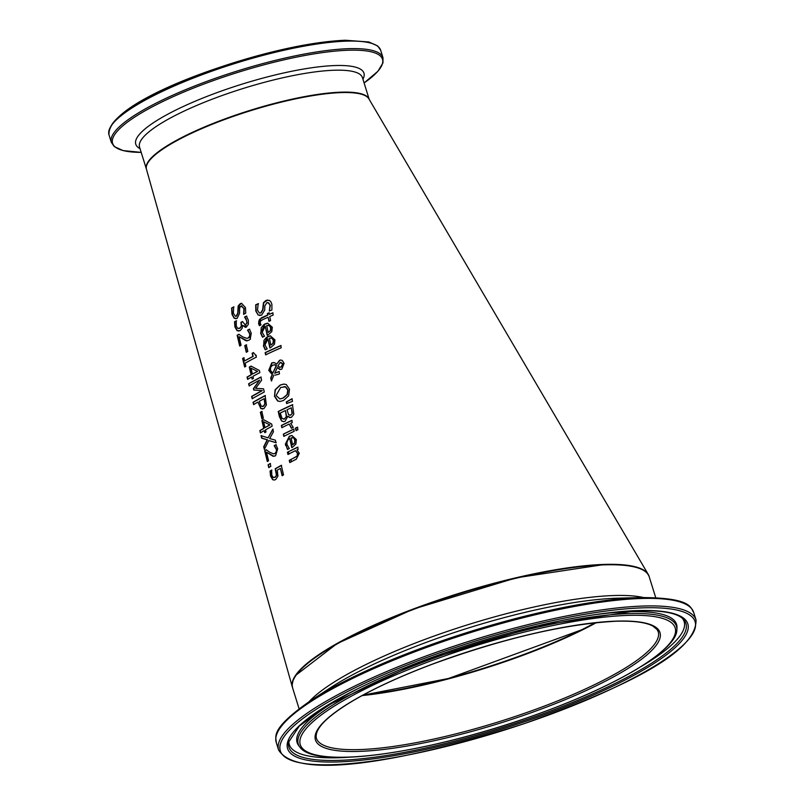 <?xml version="1.0" encoding="UTF-8"?>
<svg xmlns="http://www.w3.org/2000/svg" width="805" height="805" viewBox="0 0 805 805"><rect width="100%" height="100%" fill="white"/><g stroke="black" fill="none" stroke-linecap="round" stroke-linejoin="round"><path stroke-width="1.21" d="M648.256 574.448L368.901 98.864A116.735 25.146 162.7 0 0 296.874 98.592A116.735 25.146 162.7 0 0 182.494 137.675A116.735 25.146 162.7 0 0 146.47 169.312L292.376 687.158A186.77 40.24 -17.3 0 1 350.004 636.544A186.77 40.24 -17.3 0 1 533.021 574.015A186.77 40.24 -17.3 0 1 648.256 574.448A186.77 40.24 -17.3 0 1 649.142 576.521M238.129 306.001L240.262 303.646L241.55 303.304L245.465 307.591L245.736 313.215A141.64 30.52 162.7 0 0 243.593 314.292L243.925 308.526L240.997 305.97L239.608 307.762L239.578 313.236L237.153 318.398L234.154 318.237L231.981 314.292L231.599 308.043A140.14 30.198 -17.3 0 1 233.681 306.916L233.349 313.346L235.593 316.335L236.328 316.113L237.777 312.934L238.129 306.001L241.701 303.294M246.109 327.142L242.617 325.351A142.898 30.791 162.7 0 0 242.486 325.411L242.194 328.199L240.152 330.654L237.032 330.624L234.909 326.941L234.537 321.769A141.962 30.59 -17.3 0 1 236.268 320.813L236.278 326.025L237.576 328.299L239.719 328.209L241.309 326.196L240.937 322.332A142.435 30.691 -17.3 0 1 242.365 321.587L245.354 324.878L246.783 323.127L246.712 320.803L244.559 317.019A142.022 30.6 -17.3 0 1 246.471 316.063L248.322 320.199L248.383 324.264L246.27 327.061L245.233 327.353M244.851 325.009L245.354 324.878M248.151 337.979L249.61 336.269L249.661 333.864L247.538 330.141A143.773 30.982 -17.3 0 1 249.439 329.185L251.251 333.25L250.174 339.227L248.795 340.304L246.008 340.746L239.055 336.691L241.067 345.265A145.172 31.274 162.7 0 0 239.689 346.039L237.153 335.272A143.733 30.972 -17.3 0 1 238.864 334.327L242.808 336.923L246.733 338.362L248.453 337.969L249.902 336.259L249.963 333.854L247.839 330.131L249.741 329.175M247.216 340.817L239.055 336.691M253.323 352.66L255.97 355.327L256.382 357.138A147.556 31.787 162.7 0 0 256.211 357.219A147.556 31.787 162.7 0 0 245.102 363.186L245.837 366.285A147.969 31.878 162.7 0 0 244.64 366.969L242.617 358.456A146.832 31.637 -17.3 0 1 243.824 357.772L244.569 360.942A147.255 31.727 -17.3 0 1 252.861 356.444L252.126 353.274A146.832 31.637 -17.3 0 1 253.323 352.66M285.624 445.417L285.393 444.129L289.367 436.199L291.903 435.505L296.31 439.55L295.958 443.907L292.708 447.107A160.557 34.595 162.7 0 0 291.762 447.57L289.74 438.504L288.069 439.741L286.912 442.478L287.073 444.642L289.297 448.536A160.517 34.585 162.7 0 0 287.466 449.462L285.695 444.119L289.659 436.199L292.054 435.505M295.485 450.669A161.151 34.726 162.7 0 0 288.723 454.04A161.151 34.726 162.7 0 0 287.928 454.453L287.425 452.249A160.849 34.655 -17.3 0 1 288.019 451.947A160.849 34.655 -17.3 0 1 297.649 447.178L298.142 449.391A161.151 34.726 162.7 0 0 296.965 449.955L299.309 453.225L296.27 459.252A162.228 34.957 162.7 0 0 291.309 461.738A162.228 34.957 162.7 0 0 289.76 462.533L289.257 460.329A161.936 34.887 -17.3 0 1 290.605 459.635A161.936 34.887 -17.3 0 1 294.962 457.441L297.176 455.882L297.498 453.457L295.485 450.669L297.8 453.446L297.478 455.872L289.559 460.319L290.062 462.523M241.842 305.789L240.997 305.97M270.178 463.519L270.852 466.316A161.433 34.786 162.7 0 0 268.769 467.594L268.095 464.797A161.05 34.706 -17.3 0 1 270.178 463.519M276.236 449.361L274.183 445.648A159.229 34.303 -17.3 0 1 275.924 444.692L277.695 448.757L275.592 455.801L273.026 456.244L266.495 452.169L268.558 460.742A160.618 34.605 162.7 0 0 267.3 461.517L264.694 450.75A159.179 34.293 -17.3 0 1 266.254 449.804L269.977 452.41L273.64 453.859L274.948 453.477L276.246 451.776L276.538 449.351L274.485 445.638L276.216 444.682M273.871 456.324L266.495 452.169M268.79 440.536L264.362 449.381L263.718 446.725L267.19 439.812L261.655 438.151L261.051 435.646L268.075 437.86L272.845 429.125L273.459 431.782L269.675 438.564L275.411 440.184L275.994 442.69L268.79 440.536L276.296 442.68M263.366 418.077A155.254 33.448 162.7 0 0 261.927 418.892L260.367 412.281A154.369 33.257 -17.3 0 1 261.806 411.466L263.366 418.077M265.519 429.86L266.012 431.943A157.066 33.84 162.7 0 0 264.765 432.657L264.261 430.584A156.784 33.78 162.7 0 0 260.387 432.879L259.844 430.625A156.482 33.719 -17.3 0 1 263.728 428.33L261.907 420.623A155.456 33.498 -17.3 0 1 263.557 419.677L271.667 424.034L272.16 426.177A156.784 33.78 162.7 0 0 265.519 429.86M257.912 402.098A153 32.965 162.7 0 0 253.595 404.593L253.042 402.269A152.688 32.894 -17.3 0 1 265.107 395.567L266.375 404.945L263.879 408.628L260.84 408.588L257.912 402.098L261.142 408.578L262.571 409.041M263.547 388.805L264.292 392.035A152.215 32.794 162.7 0 0 252.196 398.737L251.643 396.412A151.904 32.733 -17.3 0 1 261.987 390.646L253.756 390.023L253.424 388.604L259.582 380.161A150.505 32.431 162.7 0 0 249.148 385.937L248.624 383.774A150.213 32.361 -17.3 0 1 260.87 377.062L261.595 380.232L255.628 388.332L263.547 388.805M252.931 376.307L253.414 378.39A149.901 32.301 162.7 0 0 252.106 379.115L251.623 377.032A149.619 32.24 162.7 0 0 247.568 379.336L247.034 377.082A149.317 32.17 -17.3 0 1 251.09 374.788L249.288 367.07A148.291 31.948 -17.3 0 1 251.019 366.124L259.361 370.471L259.854 372.624A149.619 32.24 162.7 0 0 252.931 376.307M246.27 344.822L247.799 351.423A146.339 31.526 162.7 0 0 246.29 352.238L244.75 345.637A145.453 31.335 -17.3 0 1 246.27 344.822M297.92 429.719A158.746 34.202 162.7 0 0 296.009 430.615L295.465 428.109A158.414 34.132 -17.3 0 1 297.377 427.214L297.92 429.719M289.166 424.074A157.569 33.951 162.7 0 0 281.861 427.676L281.358 425.463A157.267 33.891 -17.3 0 1 291.792 420.391L292.275 422.605A157.569 33.951 162.7 0 0 290.675 423.36L293.251 427.364A158.203 34.082 162.7 0 0 291.38 428.26L289.166 424.074L291.651 428.139M292.487 401.413L286.62 403.547L286.278 401.957L291.933 398.807L292.487 401.413M293.694 429.095L294.177 431.299A158.726 34.202 162.7 0 0 283.823 436.37L283.32 434.167A158.434 34.132 -17.3 0 1 293.694 429.095M274.495 396.291L275.119 389.741L280.13 385.052L283.763 384.086L286.278 384.528L289.508 389.228L288.673 395.778L283.491 400.498L280.019 401.464L277.614 401.001L274.495 396.291L275.421 389.731L280.432 385.042L283.954 384.076M287.828 416.306L285.061 421.257L283.551 421.669L281.559 420.975L279.335 416.497L278.218 411.486A155.405 33.488 -17.3 0 1 292.457 404.714L293.825 414.203L291.511 417.272L289.458 417.453L287.898 416.276A156.552 33.73 162.7 0 0 287.828 416.306M281.237 347.75A147.828 31.848 162.7 0 0 265.63 354.844L265.147 352.64A147.536 31.787 -17.3 0 1 280.784 345.546L281.237 347.75M273.942 375.06L271.396 380.926L270.722 377.927L272.201 374.567L268.729 370.37L271.728 362.914L274.636 362.703L276.699 364.162L279.546 360.298L280.673 360.026L282.243 360.419L284.074 363.357L281.831 369.183L279.637 369.425L277.383 367.503L274.726 373.268L279.003 371.538L279.496 373.832A150.917 32.522 162.7 0 0 278.54 374.265L275.23 375.12M280.432 369.535L277.383 367.503M269.886 347.901L267.934 338.835L264.936 344.983L267.23 348.877A147.194 31.717 162.7 0 0 265.248 349.803L263.366 345.758L267.592 336.53L270.329 335.826L274.948 339.871L274.465 344.228L270.903 347.438A147.224 31.727 162.7 0 0 269.886 347.901M259.351 325.653L258.516 323.348L261.293 317.864A143.089 30.832 -17.3 0 1 267.642 315.037L267.33 313.548A142.898 30.791 -17.3 0 1 268.971 312.833L269.283 314.322A143.089 30.832 -17.3 0 1 272.714 312.853L273.167 315.057A143.391 30.892 162.7 0 0 269.735 316.526L270.581 320.591A143.934 31.013 162.7 0 0 268.95 321.306L268.095 317.24A143.391 30.892 162.7 0 0 262.641 319.676L260.538 320.974L260.246 323.147L261.011 324.878A143.934 31.013 162.7 0 0 259.351 325.653M267.18 335.262L265.237 326.196L262.199 332.354L264.493 336.238A145.504 31.355 162.7 0 0 262.49 337.164L260.609 333.129L264.895 323.892L267.663 323.187L272.311 327.233L271.808 331.59L268.206 334.8A145.534 31.355 162.7 0 0 267.18 335.262M258.123 315.007L255.809 311.062L255.718 304.803A141.197 30.419 -17.3 0 1 258.224 303.676L257.469 310.116L259.351 313.014L260.79 312.873L262.661 309.684L263.466 302.73L266.083 300.366L269.333 300.406L270.762 301.603L271.899 304.28L271.899 309.925A142.686 30.741 162.7 0 0 269.353 311.012L270.057 305.226L268.83 302.911L266.797 302.69L264.815 306.031L264.744 309.965L261.625 315.147L258.123 315.007L256.111 311.062L256.02 304.793L258.526 303.666M273.076 477.385L275.079 477.194L276.467 475.242L275.209 468.782A162.016 34.907 -17.3 0 1 281.277 465.34L283.521 474.91A163.304 35.189 162.7 0 0 282.112 475.695L280.392 468.369A162.318 34.977 162.7 0 0 277.252 470.16L277.936 476.168L275.642 479.579L274.133 480.062L272.643 479.639L270.55 476.007L270.047 471.056A161.926 34.887 -17.3 0 1 271.597 470.12L271.808 475.272L273.076 477.385L274.062 477.576M274.274 480.052L272.945 479.629L270.862 475.997L270.359 471.056L271.899 470.11M273.378 477.375L275.38 477.184L276.769 475.232L275.511 468.772L281.579 465.33M282.414 475.685L280.392 468.369M260.065 313.085L261.092 312.863L262.963 309.673L263.778 302.72L267.753 300.003M260.206 315.51L258.425 314.997M269.313 310.841L270.369 305.216L267.773 302.499M268.166 332.455L270.299 330.684L270.671 327.806L269.212 325.592L266.697 325.542L268.166 332.455L270.601 330.674L270.983 327.796L269.524 325.582L268.055 325.29M262.792 337.154L260.911 333.119L261.223 327.756L263.849 324.626L267.813 323.187M267.481 335.252L265.237 326.196M259.653 325.643L258.687 321.587L259.582 319.303L267.944 315.027L267.632 313.537L269.283 312.823M269.283 314.322L273.026 312.843M268.095 317.24L269.252 321.296M270.852 345.093L272.965 343.322L273.328 340.445L271.879 338.231L269.383 338.18L270.852 345.093L273.267 343.312L273.63 340.445L272.181 338.221L270.732 337.929M265.549 349.793L263.668 345.758L263.97 340.404L266.385 337.396L270.48 335.826M270.188 347.891L267.934 338.835M271.688 380.916L271.023 377.917L272.503 374.556L269.031 370.36L272.03 362.914L273.469 362.502M276.699 364.162L279.848 360.298L280.834 360.026M274.726 373.268L279.305 371.528M280.583 369.525L279.939 369.415M276.226 365.611L275.24 364.856L272.724 365.118L270.681 367.171L270.4 370.27L272.825 373.148L276.226 365.611L274.264 364.776M272.825 373.148L276.528 365.601M275.24 364.856L274.435 364.766M279.446 367.281L281.146 366.979L282.756 363.84L280.13 362.552L277.856 366.074L280.019 367.291M279.748 367.271L281.448 366.969L283.058 363.83L280.432 362.542M281.187 362.331L280.13 362.552M265.932 354.834L265.449 352.63L281.086 345.536M281.559 420.975L278.51 411.476L292.758 404.704M283.712 421.659L281.861 420.965M287.898 416.276L290.464 417.564M286.308 416.406L285.423 410.54L286.6 416.396L284.447 418.872L286.6 416.396M285.423 410.54A155.707 33.548 162.7 0 0 280.271 413.046L282.152 418.6L284.447 418.872M283.591 419.153L284.739 418.862M292.044 413.378L291.269 407.803L292.346 413.368L290.706 414.978L292.346 413.368M291.269 407.803A155.707 33.548 162.7 0 0 287.003 409.795L288.643 414.877L290.706 414.978M289.76 415.279L291.007 414.967M280.049 398.928L283.259 398.062L287.365 394.581L288.079 390.012L285.705 386.843L283.984 386.611M280.06 401.464L277.916 400.991L274.797 396.281M280.653 387.477L276.075 395.527L279.899 398.938L282.958 398.073L287.063 394.591L287.777 390.023L285.403 386.853L280.653 387.477M283.32 434.167L293.996 429.085M284.125 436.36L283.622 434.157M286.922 403.536L286.58 401.947L292.235 398.797M292.064 447.56L289.74 438.504M287.767 449.452L285.916 445.407M293.402 437.91L291.068 437.85L292.607 444.773L294.539 443.002L294.811 440.124L293.704 437.9L292.336 437.608M294.539 443.002L295.113 440.114L293.704 437.9M292.607 444.773L294.831 442.992M282.152 427.666L281.659 425.453L292.094 420.381M287.425 452.249L297.951 447.167M288.22 454.443L287.717 452.239M296.31 430.605L295.767 428.099L297.679 427.214M245.726 318.508L244.861 317.009L246.773 316.053M245.002 325.019L247.085 323.117L246.028 318.498M242.617 325.351L245.374 327.343M238.823 331.076L237.334 330.614L235.211 326.931L234.839 321.759L236.569 320.803M238.753 328.561L240.021 328.209L241.611 326.186L241.228 322.322L242.667 321.577M243.895 314.282L244.227 308.516L241.289 305.96M235.986 318.75L234.456 318.227L232.283 314.282L231.9 308.033L233.973 306.906M235.744 316.325L236.63 316.113L238.079 312.934L238.431 305.991M244.75 345.637L246.572 344.812M246.592 352.228L245.052 345.627M247.065 340.827L246.31 340.736M239.991 346.029L237.455 335.262L239.166 334.317M246.883 338.352L248.453 337.969M251.039 368.187L252.408 374.063L257.6 371.427L251.039 368.187L257.6 371.427M252.408 379.105L251.623 377.032M247.87 379.326L247.336 377.072L251.391 374.778L249.59 367.07L251.321 366.114M252.408 374.063A149.317 32.17 -17.3 0 1 257.298 371.437M255.527 355.488L256.272 355.317M244.941 366.959L242.919 358.446L244.126 357.762M244.569 360.942L253.152 356.434L252.428 353.264L253.615 352.65M252.498 398.727L251.945 396.412L262.289 390.636L254.058 390.012L253.726 388.594L259.582 380.161M248.624 383.774L261.162 377.052M249.449 385.927L248.926 383.764M253.897 404.583L253.344 402.259L265.398 395.557M262.39 406.545L263.567 406.223L265.157 403.949L264.171 398.666A153 32.965 162.7 0 0 259.27 401.343L261.233 406.243L263.265 406.233L264.865 403.959L264.171 398.666M263.597 421.74L264.986 427.606L269.977 424.98L263.597 421.74L269.977 424.98M265.066 432.647L264.261 430.584M260.689 432.869L260.146 430.615L264.03 428.32L262.209 420.613L263.859 419.667M264.986 427.606A156.482 33.719 -17.3 0 1 269.685 424.99M262.229 418.882L260.669 412.271L262.108 411.456M264.664 449.371L264.03 446.715L267.491 439.802L261.957 438.141L261.353 435.636M268.075 437.86L273.147 429.115M267.602 461.507L264.996 450.74L266.556 449.794M273.791 453.849L275.25 453.467L276.548 451.766L276.538 449.351M274.012 456.314L273.328 456.234M268.095 464.797L270.48 463.509M269.071 467.584L268.397 464.787M362.844 695.198A179.485 38.67 162.7 0 0 595.559 622.708M641.897 569.497A186.297 40.139 162.7 0 0 604.002 564.577A186.297 40.139 162.7 0 0 420.059 606.618A186.297 40.139 162.7 0 0 294.489 677.699M595.207 622.748A179.022 38.57 -17.3 0 1 363.156 695.027M287.154 448.455L285.695 444.119M289.025 454.04L288.321 451.937M291.611 461.728L290.897 459.625M246.411 327.132L245.646 324.868M239.9 307.762L238.974 304.994M250.466 339.227L249.661 336.822M256.161 356.162L255.91 355.428M362.129 695.58A179.022 38.57 162.7 0 0 596.364 622.627M658.218 631.724A179.022 38.57 -17.3 0 1 498.768 721.783A179.022 38.57 -17.3 0 1 316.385 738.195C314.483 729.421 325.663 717.567 349.913 702.614C371.347 689.644 398.827 676.834 432.366 664.185C503.507 638.305 564.848 623.986 616.378 621.219C633.766 620.746 645.902 622.346 652.764 626.018L657.071 629.49L658.218 631.724M604.464 564.848A186.77 40.24 -17.3 0 1 649.212 576.742C645.902 567.827 630.879 563.762 604.122 564.547L516.387 577.789L413.488 609.043L337.013 643.628L295.888 675.204L293.111 680.275L292.155 684.783L292.577 687.822A186.77 40.24 -17.3 0 1 401.816 613.923A186.77 40.24 -17.3 0 1 604.464 564.848M643.447 597.521A186.77 40.24 162.7 0 0 614.024 595.529A186.77 40.24 162.7 0 0 441.613 633.394A186.77 40.24 162.7 0 0 309.12 701.648M616.741 621.118A180.421 38.871 162.7 0 0 323.851 721.914A180.421 38.871 162.7 0 0 522.536 715.756A180.421 38.871 162.7 0 0 616.741 621.118M628.101 615.382A196.309 42.293 -17.3 0 1 525.595 718.352A196.309 42.293 -17.3 0 1 309.422 725.053A196.309 42.293 -17.3 0 1 628.101 615.382M643.054 607.835A217.209 46.801 -17.3 0 1 529.63 721.773A217.209 46.801 -17.3 0 1 290.444 729.179A217.209 46.801 -17.3 0 1 643.054 607.835M643.648 606.024A218.618 47.103 162.7 0 0 406.445 663.461A218.618 47.103 162.7 0 0 278.58 749.968C298.132 781.856 411.828 759.518 523.693 723.826C618.683 689.684 696.969 653.771 696.023 619.941A218.618 47.103 162.7 0 0 643.648 606.024M641.303 598.487A218.618 47.103 -17.3 0 1 693.679 612.414C690.398 607.976 692.451 597.702 641.414 597.562A217.692 46.901 162.7 0 0 640.257 597.602A217.692 46.901 162.7 0 0 310.821 700.531C268.89 729.632 276.407 736.917 276.236 742.431A218.618 47.103 -17.3 0 1 404.1 655.934A218.618 47.103 -17.3 0 1 641.303 598.487M637.61 610.582A209.612 45.161 162.7 0 0 297.347 727.68A209.612 45.161 162.7 0 0 528.161 720.525A209.612 45.161 162.7 0 0 637.61 610.582M310.821 700.531L330.322 687.832A189.537 40.834 -17.3 0 1 617.143 598.206A189.537 40.834 -17.3 0 1 618.149 598.175L641.414 597.562M628.997 613.601A198.06 42.675 162.7 0 0 407.129 668.432A198.06 42.675 162.7 0 0 299.883 747.1C314.946 769.067 420.763 754.094 521.882 719.67C568.632 703.681 606.869 686.896 636.584 669.307C671.531 647.723 677.005 635.9 676.864 629.681A198.06 42.675 162.7 0 0 628.997 613.601M676.864 629.681L676.965 627.85A198.704 42.816 162.7 0 0 628.947 611.72A198.704 42.816 162.7 0 0 597.753 614.336M356.283 689.543A198.704 42.816 162.7 0 0 298.756 745.651L299.883 747.1M683.344 619.206A207.931 44.798 -17.3 0 1 500.73 728.062A207.931 44.798 -17.3 0 1 288.603 742.15L299.249 726.15L326.679 705.844L420.492 661.72L537.368 625.898L637.127 610.703C662.002 610.16 677.408 612.997 683.344 619.206M288.874 740.912A206.774 44.557 162.7 0 0 350.316 757.133M641.052 666.57A206.774 44.557 162.7 0 0 682.409 618.341M369.213 99.407A116.735 25.146 162.7 0 0 341.31 92.162A116.735 25.146 162.7 0 0 214.653 122.833A116.735 25.146 162.7 0 0 146.379 169.02L146.45 169.241M146.379 169.02L139.547 147.084A116.735 25.146 -17.3 0 1 207.821 100.897A116.735 25.146 -17.3 0 1 334.478 70.226A116.735 25.146 -17.3 0 1 362.441 77.652L369.223 99.428M345.154 40.341A140.875 30.349 162.7 0 0 205.013 72.52A140.875 30.349 162.7 0 0 110.808 126.486M380.644 50.202L377.716 45.986L368.921 41.991L345.516 40.25C272.16 42.786 106.411 98.039 108.977 134.817A142.274 30.65 -17.3 0 1 192.194 78.528A142.274 30.65 -17.3 0 1 346.563 41.146A142.274 30.65 -17.3 0 1 380.644 50.202L382.989 57.739A142.274 30.65 162.7 0 0 348.907 48.672A142.274 30.65 162.7 0 0 194.538 86.055A142.274 30.65 162.7 0 0 111.321 142.354L114.26 146.58L123.145 150.585L141.197 152.387A141.348 30.459 -17.3 0 1 160.779 102.507A141.348 30.459 -17.3 0 1 348.625 50.232A141.348 30.459 -17.3 0 1 364.091 82.955L377.937 71.232L382.969 62.891L382.989 57.739M362.934 79.232A119.492 25.75 162.7 0 0 335.313 65.537A119.492 25.75 162.7 0 0 194.569 101.48A119.492 25.75 162.7 0 0 140.04 148.653M362.884 695.168L448.506 678.484L582.327 629.56L595.509 622.718M655.723 597.652L649.212 576.742M299.088 708.732L292.577 687.822M696.023 619.941L693.679 612.414M278.58 749.968L276.236 742.431M108.977 134.817L111.321 142.354"/></g></svg>
